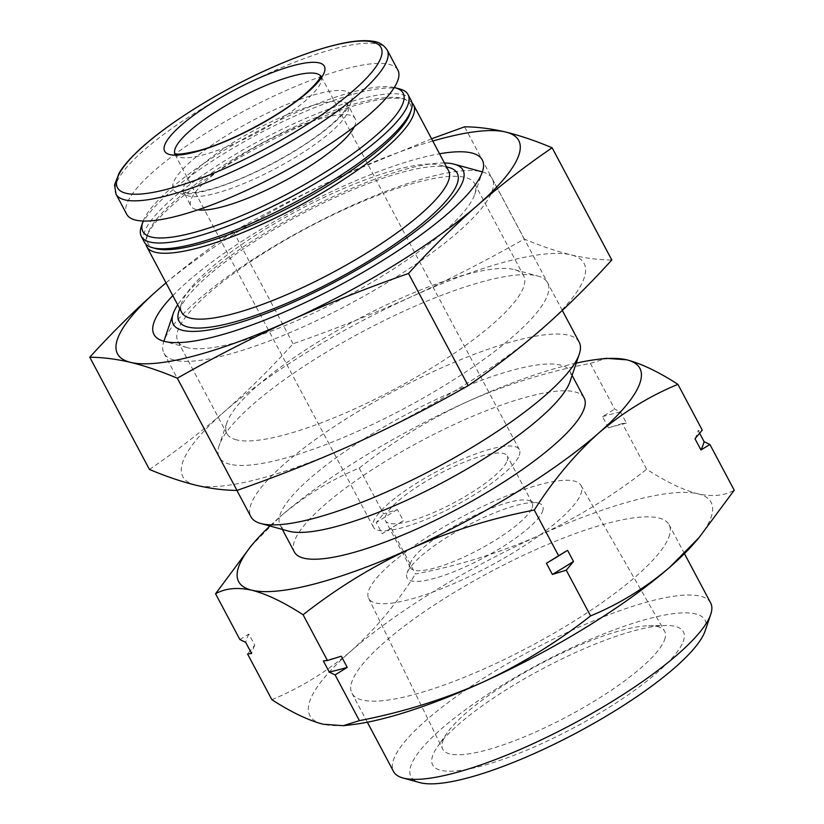 <?xml version="1.0" encoding="UTF-8"?>
<svg xmlns="http://www.w3.org/2000/svg" width="824" height="824" viewBox="0 0 824 824"><rect width="100%" height="100%" fill="white"/><g stroke="black" fill="none" stroke-linecap="round" stroke-linejoin="round"><path stroke-width="0.62" stroke-dasharray="4.12 3.09" d="M705.159 630.844A166.561 39.161 -28 0 0 539.627 663.773A166.561 39.161 -28 0 0 419.766 782.594M683.117 641.69A141.955 33.382 -28 0 0 665.256 625.488A141.955 33.382 -28 0 0 542.346 668.882A141.955 33.382 -28 0 0 437.647 746.513A141.955 33.382 -28 0 0 530.007 748.789A141.955 33.382 -28 0 0 683.117 641.69M250.702 546.477L279.892 516.885A227.197 53.426 -28 0 0 269.891 526M279.892 516.885C304.169 496.182 330.599 479.928 359.192 468.104C392.729 441.736 428.758 419.591 467.311 401.679A227.197 53.426 -28 0 0 279.892 516.885M576.244 363.106A227.197 53.426 -28 0 0 467.311 401.679C506.204 384.489 547.229 371.727 590.375 363.384L606.485 358.347M584.123 397.982A164.069 38.584 -28 0 0 421.157 440.943A164.069 38.584 -28 0 0 294.395 552.039M569.961 381.708A164.069 38.584 -28 0 0 569.878 371.181A164.069 38.584 -28 0 0 406.901 414.142A164.069 38.584 -28 0 0 280.15 525.238A164.069 38.584 -28 0 0 288.833 531.192M579.2 342.187A185.905 43.713 -28 0 0 394.521 390.864A185.905 43.713 -28 0 0 250.898 516.741M491.928 191.734A185.905 43.713 -28 0 0 492.247 178.664A185.905 43.713 -28 0 0 482.411 171.917A185.905 43.713 -28 0 0 307.579 227.342A185.905 43.713 -28 0 0 163.863 341.291A185.905 43.713 -28 0 0 163.955 353.218A185.905 43.713 -28 0 0 326.881 315.674A185.905 43.713 -28 0 0 491.928 191.734M444.445 162.987A164.069 38.584 -28 0 0 300.018 213.138A164.069 38.584 -28 0 0 177.696 304.818M448.915 167.509A157.559 37.049 -28 0 0 300.739 214.487A157.559 37.049 -28 0 0 178.942 311.06M448.544 170.702A151.06 35.525 -28 0 0 440.541 165.222A151.06 35.525 -28 0 0 298.494 210.254A151.06 35.525 -28 0 0 181.723 302.841A151.06 35.525 -28 0 0 181.795 312.533M411.979 102.763A151.06 35.525 -28 0 0 405.511 99.333A151.06 35.525 -28 0 0 263.453 144.365A151.06 35.525 -28 0 0 146.682 236.952A151.06 35.525 -28 0 0 145.91 244.234M410.094 113.331A148.454 34.907 -28 0 0 402.163 98.416A148.454 34.907 -28 0 0 262.557 142.676A148.454 34.907 -28 0 0 147.795 233.666A148.454 34.907 -28 0 0 155.726 248.58M411.135 100.343A151.06 35.525 -28 0 0 261.084 139.905A151.06 35.525 -28 0 0 144.385 242.184M400.062 89.085A151.06 35.525 -28 0 0 258.015 134.127A151.06 35.525 -28 0 0 141.244 226.713M394.253 87.519A147.372 34.649 -28 0 0 256.738 131.727A147.372 34.649 -28 0 0 143.191 221.017M354.33 126.721A93.04 21.877 -28 0 0 355 125.186A93.04 21.877 -28 0 0 355.154 118.646A93.04 21.877 -28 0 0 262.732 143.016A93.04 21.877 -28 0 0 190.859 206.01A93.04 21.877 -28 0 0 198.018 209.832M397.899 70.143A153.552 36.102 -28 0 0 245.367 110.344A153.552 36.102 -28 0 0 126.742 214.312M664.453 640.114A125.65 29.551 -28 0 0 664.556 631.091A125.65 29.551 -28 0 0 648.643 625.787A125.65 29.551 -28 0 0 539.854 664.185A125.65 29.551 -28 0 0 447.174 732.907A125.65 29.551 -28 0 0 442.673 749.067A125.65 29.551 -28 0 0 552.471 724.1A125.65 29.551 -28 0 0 664.453 640.114M580.869 494.009A120.263 28.273 -28 0 0 580.971 485.367A120.263 28.273 -28 0 0 461.615 517.05A120.263 28.273 -28 0 0 368.606 598.286A120.263 28.273 -28 0 0 473.697 574.38A120.263 28.273 -28 0 0 580.869 494.009M542.542 511.364A76.776 18.056 -28 0 0 538.618 503.186A76.776 18.056 -28 0 0 466.415 526.072A76.776 18.056 -28 0 0 407.066 573.133A76.776 18.056 -28 0 0 466.065 566.5A76.776 18.056 -28 0 0 542.542 511.364M532.098 507.78A68.969 16.212 -28 0 0 532.222 502.939A68.969 16.212 -28 0 0 528.565 500.436A68.969 16.212 -28 0 0 463.716 520.995A68.969 16.212 -28 0 0 410.404 563.266A68.969 16.212 -28 0 0 410.434 567.695A68.969 16.212 -28 0 0 470.875 553.759A68.969 16.212 -28 0 0 532.098 507.78M507.162 460.884A68.969 16.212 -28 0 0 507.285 456.033A68.969 16.212 -28 0 0 438.78 474.088A68.969 16.212 -28 0 0 385.498 520.789A68.969 16.212 -28 0 0 445.938 506.863A68.969 16.212 -28 0 0 507.162 460.884M519.202 455.425A82.627 19.426 -28 0 0 519.347 449.616A82.627 19.426 -28 0 0 437.266 471.256A82.627 19.426 -28 0 0 373.427 527.206A82.627 19.426 -28 0 0 445.846 510.509A82.627 19.426 -28 0 0 519.202 455.425M590.375 363.384L614.694 409.116L620.482 411.918L626.425 423.093L622.357 423.536L646.675 469.258C665.957 481.762 683.044 489.94 697.928 493.813C712.41 496.954 724.502 495.76 734.225 490.228M699.628 433.259L698.175 430.53L702.244 430.087M359.192 468.104L383.51 513.836L397.395 509.562L403.327 520.727L391.173 528.256L415.492 573.988C458.505 565.686 499.529 552.914 538.556 535.693C577.284 517.657 613.324 495.512 646.675 469.258M622.357 423.536L608.472 427.811L602.54 416.635L614.694 409.116M239.877 639.527L248.827 634.068L254.76 645.244L247.54 653.947M391.173 528.256L382.223 533.705L376.28 522.54L383.51 513.836M271.858 699.669C300.41 687.916 326.85 671.653 351.148 650.898C375.033 629.454 396.478 603.817 415.492 573.988M695.023 542.305A227.197 53.426 -28 0 0 697.928 493.813A227.197 53.426 -28 0 0 538.556 535.693A227.197 53.426 -28 0 0 351.148 650.898A227.197 53.426 -28 0 0 323.111 724.224A227.197 53.426 -28 0 0 352.033 724.677M710.628 602.88A179.57 42.23 -28 0 0 532.253 649.899A179.57 42.23 -28 0 0 393.532 771.491M668.758 537.33A179.57 42.23 -28 0 0 669.067 524.713A179.57 42.23 -28 0 0 490.692 571.732A179.57 42.23 -28 0 0 351.961 693.324A179.57 42.23 -28 0 0 509.335 657.047A179.57 42.23 -28 0 0 668.758 537.33M695.013 438.79A255.275 60.028 -28 0 0 698.175 430.53M323.358 660.941A255.275 60.028 -28 0 0 341.311 656.223M248.827 634.068A255.275 60.028 -28 0 0 245.665 642.329M254.76 645.244A255.275 60.028 -28 0 0 251.608 653.504M397.395 509.562A255.275 60.028 -28 0 0 376.28 522.54M403.327 520.727A255.275 60.028 -28 0 0 382.223 533.705M626.425 423.093A255.275 60.028 -28 0 0 608.472 427.811M620.482 411.918A255.275 60.028 -28 0 0 602.54 416.635M431.57 138.792L346.183 173.874A227.197 53.426 152 0 1 432.775 141.048M166.026 282.879A227.197 53.426 152 0 1 346.183 173.874C307.713 191.446 270.118 210.666 233.419 231.554C207.648 249.075 182.773 268.243 158.764 289.08M149.432 469.443C175.203 451.923 200.078 432.744 224.087 411.918A227.197 53.426 152 0 1 411.495 296.712A227.197 53.426 152 0 1 570.857 254.832A227.197 53.426 152 0 1 542.82 328.158A227.197 53.426 152 0 1 355.401 443.363A227.197 53.426 152 0 1 196.04 485.243A227.197 53.426 152 0 1 224.087 411.918C247.962 390.854 270.952 368.132 293.076 343.752C333.421 329.724 372.901 314.047 411.495 296.712C449.956 279.14 487.551 259.91 524.26 239.032C540.616 245.933 556.149 251.196 570.857 254.832C585.39 258.2 599.038 259.931 611.81 259.993M172.793 295.62A185.905 43.713 152 0 1 439.542 153.779M230.102 464.303A185.905 43.713 152 0 1 219.215 445.382A185.905 43.713 152 0 1 362.931 331.444A185.905 43.713 152 0 1 537.753 276.009A185.905 43.713 152 0 1 444.28 385.632A185.905 43.713 152 0 1 230.102 464.303M187.687 347.749A168.034 39.511 152 0 1 186.821 347.522A168.034 39.511 152 0 1 177.922 341.424A168.034 39.511 152 0 1 307.743 227.651A168.034 39.511 152 0 1 474.655 183.649A168.034 39.511 152 0 1 474.737 194.433A168.034 39.511 152 0 1 346.008 296.805A168.034 39.511 152 0 1 187.687 347.749M236.684 439.903A168.034 39.511 152 0 1 226.93 433.589A168.034 39.511 152 0 1 226.847 422.805A168.034 39.511 152 0 1 356.741 319.815A168.034 39.511 152 0 1 514.763 269.716A168.034 39.511 152 0 1 523.662 275.813A168.034 39.511 152 0 1 412.927 379.061A168.034 39.511 152 0 1 236.684 439.903M524.26 239.032L464.602 126.824M293.076 343.752L233.419 231.554M347.872 111.786A93.04 21.877 -28 0 0 348.027 105.245A93.04 21.877 -28 0 0 255.615 129.615A93.04 21.877 -28 0 0 183.731 192.61A93.04 21.877 -28 0 0 265.266 173.812A93.04 21.877 -28 0 0 347.872 111.786M351.189 101.97A100.847 23.711 -28 0 0 228.67 134.168A100.847 23.711 -28 0 0 207.102 190.54A100.847 23.711 -28 0 0 351.189 101.97M387.156 49.934A153.552 36.102 -28 0 0 234.624 90.146A153.552 36.102 -28 0 0 115.999 194.114M174.822 153.563A82.627 19.426 -28 0 0 175.11 154.222A82.627 19.426 -28 0 0 247.53 137.526A82.627 19.426 -28 0 0 320.886 82.441A82.627 19.426 -28 0 0 321.03 76.632A82.627 19.426 -28 0 0 320.639 76.035M572.103 375.363L569.878 371.181M282.375 529.42L280.15 525.238M562.318 310.452L492.247 178.664M236.9 490.404L163.955 353.218M181.723 302.841L179.745 308.681M440.541 165.222L446.495 166.85M147.795 233.666L146.682 236.952M402.163 98.416L405.511 99.333M355.154 118.646L347.81 104.545L345.308 109.788C342.465 114.062 337.356 119.387 330.002 125.742C301.121 150.895 243.008 181.095 209.461 189.489C189.922 194.474 184.617 192.62 183.999 192.332L190.859 206.01M447.174 732.907L437.647 746.513M648.643 625.787L665.256 625.488M368.606 598.286L442.673 749.067M580.971 485.367L664.556 631.091M410.404 563.266L407.066 573.133M528.565 500.436L538.618 503.186M532.222 502.939L507.285 456.033M410.434 567.695L385.498 520.789M519.347 449.616L320.732 75.602M373.427 527.206L174.42 153.398M684.435 553.615L669.067 524.713M367.329 722.215L351.961 693.324M474.737 194.433L482.37 171.856M186.821 347.522L163.832 341.229M177.922 341.424L226.93 433.589M474.655 183.649L523.662 275.813M226.847 422.805L219.215 445.382M514.763 269.716L537.753 276.009"/><path stroke-width="1.24" d="M367.329 722.215L393.532 771.491A179.57 42.23 -28 0 0 403.029 778.011L419.766 782.594A166.561 39.161 -28 0 0 574.998 733.679A166.561 39.161 -28 0 0 704.798 631.864A166.561 39.161 -28 0 0 705.159 630.844L710.721 614.405A179.57 42.23 -28 0 0 710.628 602.88L684.435 553.615M269.891 526A227.197 53.426 -28 0 0 254.76 541.718A227.197 53.426 -28 0 0 251.856 590.211C237.374 587.069 225.271 588.264 215.558 593.795L250.702 546.477M606.485 358.347L626.673 359.8A227.197 53.426 -28 0 0 597.75 359.357A227.197 53.426 -28 0 0 576.244 363.106M303.108 614.766C283.827 602.262 266.739 594.083 251.856 590.211A227.197 53.426 -28 0 0 411.217 548.341C372.695 566.222 336.656 588.357 303.108 614.766L327.427 660.498L323.358 660.941L329.291 672.106L335.09 674.908L359.398 720.639L343.299 725.687L323.111 724.224C308.238 720.341 291.15 712.152 271.858 699.669L247.54 653.947L251.608 653.504L245.665 642.329L239.877 639.527L215.558 593.795M626.673 359.8C641.546 363.683 658.634 371.871 677.925 384.355C649.364 396.107 622.934 412.371 598.626 433.136A227.197 53.426 -28 0 0 626.673 359.8M534.292 510.046C491.176 518.389 450.151 531.15 411.217 548.341A227.197 53.426 -28 0 0 598.626 433.136C574.75 454.57 553.306 480.207 534.292 510.046L558.61 555.767L546.446 563.297A255.275 60.028 -28 0 0 567.561 550.319L558.61 555.767M282.375 529.42L294.395 552.039A164.069 38.584 -28 0 0 438.183 518.904A164.069 38.584 -28 0 0 583.845 409.518A164.069 38.584 -28 0 0 584.123 397.982L572.103 375.363M236.9 490.404L250.898 516.741A185.905 43.713 -28 0 0 260.745 523.487L288.833 531.192A164.069 38.584 -28 0 0 441.736 483.008A164.069 38.584 -28 0 0 569.59 382.717A164.069 38.584 -28 0 0 569.961 381.708L579.282 354.114A185.905 43.713 -28 0 0 579.2 342.187L562.318 310.452M260.745 523.487A185.905 43.713 -28 0 0 433.991 468.897A185.905 43.713 -28 0 0 578.87 355.257A185.905 43.713 -28 0 0 579.282 354.114M177.696 304.818A164.069 38.584 -28 0 0 173.195 313.697A164.069 38.584 -28 0 0 299.277 299.524A164.069 38.584 -28 0 0 462.717 181.702A164.069 38.584 -28 0 0 454.312 164.223A164.069 38.584 -28 0 0 444.445 162.987M179.745 308.681L178.942 311.06A157.559 37.049 -28 0 0 300.018 297.443A157.559 37.049 -28 0 0 456.98 184.308A157.559 37.049 -28 0 0 448.915 167.509L446.495 166.85M145.91 244.234A151.06 35.525 -28 0 0 146.754 246.644L181.795 312.533A151.06 35.525 -28 0 0 314.171 282.024A151.06 35.525 -28 0 0 448.277 181.321A151.06 35.525 -28 0 0 448.544 170.702L413.504 104.813A151.06 35.525 -28 0 0 411.979 102.763M146.754 246.644A151.06 35.525 -28 0 0 279.14 216.135A151.06 35.525 -28 0 0 413.246 115.432A151.06 35.525 -28 0 0 413.504 104.813M143.191 221.017A147.372 34.649 -28 0 0 142.81 222.058L141.244 226.713A151.06 35.525 -28 0 0 141.316 236.406L144.385 242.184A151.06 35.525 -28 0 0 152.378 247.663L155.726 248.58A148.454 34.907 -28 0 0 294.075 204.98A148.454 34.907 -28 0 0 409.765 114.237A148.454 34.907 -28 0 0 410.094 113.331L411.207 110.035A151.06 35.525 -28 0 0 411.135 100.343L408.065 94.575A151.06 35.525 -28 0 0 400.062 89.085L395.335 87.797A147.372 34.649 -28 0 0 394.253 87.519M152.378 247.663A151.06 35.525 -28 0 0 293.148 203.301A151.06 35.525 -28 0 0 410.867 110.962A151.06 35.525 -28 0 0 411.207 110.035M141.316 236.406A151.06 35.525 -28 0 0 273.692 205.897A151.06 35.525 -28 0 0 407.798 105.194A151.06 35.525 -28 0 0 408.065 94.575M142.81 222.058A147.372 34.649 -28 0 0 256.068 209.327A147.372 34.649 -28 0 0 402.874 103.505A147.372 34.649 -28 0 0 395.335 87.797M198.018 209.832A93.04 21.877 -28 0 0 283.281 181.641A93.04 21.877 -28 0 0 354.33 126.721M115.999 194.114L126.742 214.312A153.552 36.102 -28 0 0 261.311 183.299A153.552 36.102 -28 0 0 397.632 80.937A153.552 36.102 -28 0 0 397.899 70.143L387.156 49.934C383.366 44.547 378.432 41.643 372.366 41.2C364.558 40.046 354.382 40.809 341.826 43.456C322.781 47.524 300.554 55.084 275.134 66.116C222.707 88.776 165.47 124.3 136.846 152.069C128.863 159.712 122.961 166.695 119.14 173.04L114.536 184.957L115.999 194.114A153.552 36.102 -28 0 0 250.568 163.101A153.552 36.102 -28 0 0 386.889 60.729A153.552 36.102 -28 0 0 387.156 49.934M324.203 72.625A90.434 21.27 -28 0 0 214.322 101.496A90.434 21.27 -28 0 0 194.989 152.059A90.434 21.27 -28 0 0 324.203 72.625M677.925 384.355L702.244 430.087L695.013 438.79L700.956 449.956L709.907 444.497L704.108 441.695L699.628 433.259M709.907 444.497L734.225 490.228L699.082 537.547L669.881 567.139C645.614 587.842 619.174 604.095 590.581 615.919C557.158 642.246 521.118 664.391 482.473 682.344C443.333 699.586 402.308 712.348 359.398 720.639M546.446 563.297L552.389 574.462L566.273 570.187L590.581 615.919M335.09 674.908L347.244 667.389L341.311 656.223L327.427 660.498M566.273 570.187L573.494 561.484L567.561 550.319M343.299 725.717L352.033 724.677A227.197 53.426 -28 0 0 482.473 682.344A227.197 53.426 -28 0 0 669.881 567.139A227.197 53.426 -28 0 0 695.023 542.305L699.113 537.578M403.029 778.011A179.57 42.23 -28 0 0 570.383 725.274A179.57 42.23 -28 0 0 710.319 615.507A179.57 42.23 -28 0 0 710.721 614.405M552.389 574.462A255.275 60.028 -28 0 0 573.494 561.484M700.956 449.956A255.275 60.028 -28 0 0 704.108 441.695M329.291 672.106A255.275 60.028 -28 0 0 347.244 667.389M158.764 289.08C134.889 310.143 111.899 332.865 89.775 357.235C102.495 357.297 116.143 359.017 130.728 362.406C145.385 366.021 160.917 371.294 177.325 378.206C214.034 357.328 251.629 338.098 290.089 320.526C328.683 303.191 368.163 287.514 408.508 273.486C430.633 249.106 453.622 226.384 477.498 205.32C501.507 184.494 526.382 165.315 552.142 147.795C535.785 140.894 520.253 135.63 505.545 131.995A227.197 53.426 152 0 1 477.498 205.32A227.197 53.426 152 0 1 290.089 320.526A227.197 53.426 152 0 1 130.728 362.406A227.197 53.426 152 0 1 158.764 289.08A227.197 53.426 152 0 1 166.026 282.879M432.775 141.048A227.197 53.426 152 0 1 505.545 131.995C491.011 128.616 477.364 126.896 464.602 126.824L431.57 138.792M552.142 147.795L611.81 259.993C589.685 284.373 566.696 307.094 542.82 328.158C518.811 348.995 493.937 368.163 468.166 385.683C431.457 406.572 393.872 425.792 355.401 443.363C316.807 460.698 277.338 476.385 236.982 490.404C224.272 490.352 210.614 488.632 196.04 485.243C181.383 481.628 165.84 476.354 149.432 469.443L89.775 357.235M439.542 153.779A185.905 43.713 152 0 1 482.37 171.856A185.905 43.713 152 0 1 339.941 285.114A185.905 43.713 152 0 1 164.779 341.466A185.905 43.713 152 0 1 163.832 341.229A185.905 43.713 152 0 1 172.793 295.62M236.982 490.404L177.325 378.206M468.166 385.683L408.508 273.486M380.76 58.051A149.247 35.092 -28 0 0 199.429 105.699A149.247 35.092 -28 0 0 167.53 189.129A149.247 35.092 -28 0 0 380.76 58.051M320.639 76.035A82.627 19.426 -28 0 0 238.95 98.272A82.627 19.426 -28 0 0 174.822 153.563M254.76 541.718L250.671 546.456M597.75 359.357L606.474 358.306M173.195 313.697L163.883 341.239M454.312 164.223L482.349 171.907M320.732 75.602L320.474 76.539C320.258 77.199 318.867 81.885 305.045 94.018C278.708 116.802 227.908 143.005 199.006 150.545C170.784 157.24 175.399 152.327 174.42 153.398"/></g></svg>
